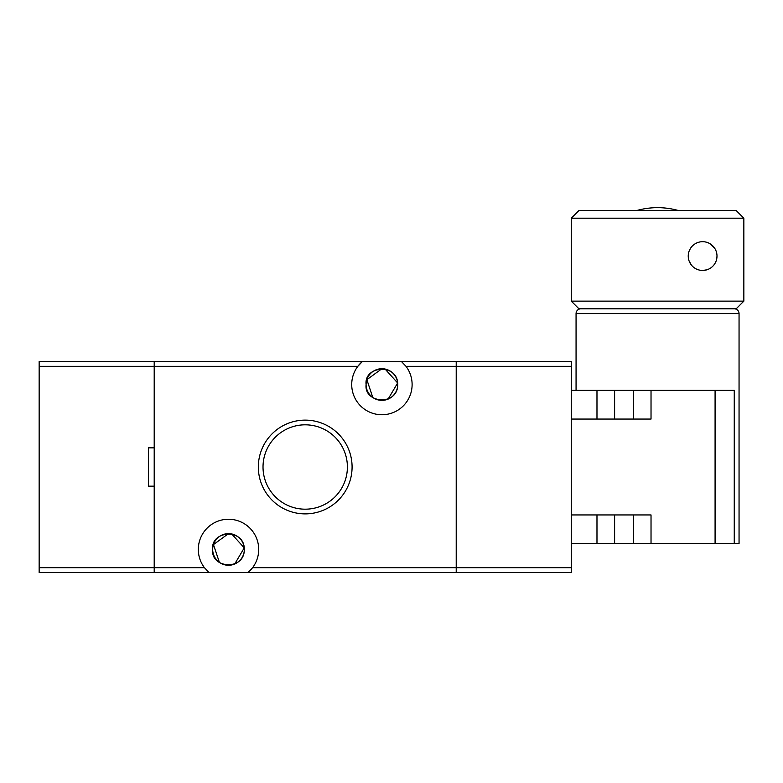 <?xml version="1.0" encoding="UTF-8"?>
<svg xmlns="http://www.w3.org/2000/svg" width="783" height="783" viewBox="0 0 783 783"><rect width="100%" height="100%" fill="white"/><g stroke="black" fill="none" stroke-linecap="round" stroke-linejoin="round"><path stroke-width="1.17" d="M706.98 269.783L702.968 270.448M691.379 265.036L689.06 260.866M689.265 250.746A14.378 14.378 0 0 0 697.291 269.43A14.378 14.378 0 0 0 715.975 261.405A14.378 14.378 0 0 0 707.949 242.72A14.378 14.378 0 0 0 689.265 250.746L690.498 248.348M688.237 256.07L688.502 253.359M571.267 301.132L743.85 301.132L736.177 308.805L578.94 308.805L571.267 301.132L571.267 218.203L578.94 210.529L736.177 210.529L743.85 218.203L571.267 218.203M743.85 301.132L743.85 218.203M717.003 256.07L716.739 258.821M710.054 243.758L714.85 248.505M580.859 308.805A4.796 4.796 0 0 0 576.063 313.601L739.054 313.601A4.796 4.796 0 0 0 734.258 308.805M576.063 313.601L576.063 390.306M571.267 390.306L734.258 390.306L734.258 543.705L739.054 543.705L739.054 313.601M734.258 543.705L571.267 543.705M715.085 390.306L715.085 543.705M651.025 390.306L651.025 419.062L571.267 419.062L571.267 514.94L651.025 514.94L651.025 543.705M148.447 486.174L148.447 447.827L154.202 447.827L154.202 366.336L154.202 567.675L154.202 486.174L148.447 486.174L154.202 486.174M249.816 570.866A30.204 30.204 0 0 0 252.596 567.675L456.215 567.675L456.215 572.471L456.215 567.675L571.267 567.675L571.267 572.471L248.074 572.471L252.596 567.675A30.204 30.204 0 0 0 228.509 519.256A30.204 30.204 0 0 0 204.422 567.675L208.944 572.471L154.202 572.471L154.202 567.675L154.202 572.471L39.15 572.471L39.15 361.54L154.202 361.54L154.202 366.336L154.202 361.54L362.353 361.54L357.821 366.336A30.204 30.204 0 0 0 402.266 406.866A30.204 30.204 0 0 0 406.005 366.336L401.473 361.54L571.267 361.54L571.267 366.336L456.215 366.336L456.215 361.54L456.215 567.675L456.215 366.336L406.005 366.336M148.447 447.827L154.202 447.827M571.267 567.675L571.267 366.336M212.692 549.46A15.817 15.817 0 0 1 228.509 533.634A15.817 15.817 0 0 1 244.325 549.46C244.59 527.938 210.451 530.326 212.692 549.46C210.412 568.566 244.57 570.993 244.325 549.46A15.817 15.817 0 0 1 228.509 565.277A15.817 15.817 0 0 1 212.692 549.46M366.092 384.551A15.817 15.817 0 0 1 381.908 368.724A15.817 15.817 0 0 1 397.735 384.551C397.989 363.028 363.85 365.416 366.092 384.551C363.811 403.656 397.979 406.083 397.735 384.551A15.817 15.817 0 0 1 381.908 400.367A15.817 15.817 0 0 1 366.092 384.551M305.213 509.185A42.184 42.184 0 0 0 347.398 467.001A42.184 42.184 0 0 0 305.213 424.817A42.184 42.184 0 0 0 263.019 467.001A42.184 42.184 0 0 0 305.213 509.185M305.213 513.883A46.872 46.872 0 0 0 352.086 467.001A46.872 46.872 0 0 0 305.213 420.128A46.872 46.872 0 0 0 258.331 467.001A46.872 46.872 0 0 0 305.213 513.883M385.079 400.044L381.908 400.367L375.458 398.997M372.796 397.48L366.865 379.677L381.908 368.724M385.07 369.047L397.656 382.965L388.104 399.105M231.67 533.957L244.247 547.875L234.704 564.014M231.68 564.954L228.509 565.277L222.059 563.907M219.397 562.39L213.456 544.586L228.509 533.634M208.395 571.991A30.204 30.204 0 0 0 208.944 572.471L248.074 572.471A30.204 30.204 0 0 0 248.612 571.991M401.473 361.54L362.353 361.54A30.204 30.204 0 0 0 357.821 366.336L39.15 366.336M633.408 390.306L633.408 419.062M614.606 390.306L614.606 419.062M596.979 390.306L596.979 419.062M596.979 543.705L596.979 514.94M614.606 543.705L614.606 514.94M633.408 543.705L633.408 514.94M39.15 567.675L204.422 567.675M636.677 210.529C650.595 206.702 664.522 206.702 678.44 210.529"/></g></svg>
